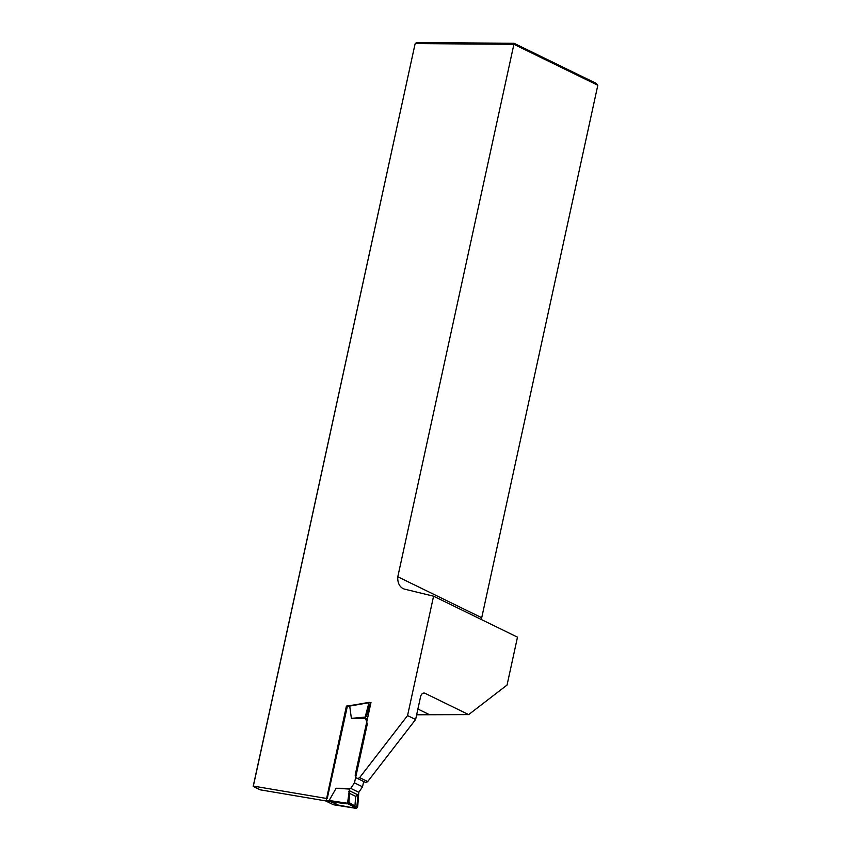 <?xml version="1.0" encoding="UTF-8"?>
<svg xmlns="http://www.w3.org/2000/svg" width="851" height="851" viewBox="0 0 851 851"><rect width="100%" height="100%" fill="white"/><g stroke="black" fill="none" stroke-linecap="round" stroke-linejoin="round"><path stroke-width="1.28" d="M325.869 800.929L260.236 789.824L253.183 786.377L415.043 44.061L253.343 786.09L327.231 798.589L347.442 705.904L355.293 704.777M416.639 714.776L468.667 714.606L425.032 693.31A5.329 3.532 -89.6 0 0 423.968 693.054A5.329 3.532 -89.6 0 0 420.575 696.746L415.607 719.52L367.685 781.569A4.266 3.042 -64 0 1 364.728 782.048L356.665 778.112A4.266 3.042 116 0 1 355.346 774.261L370.983 702.522L369.951 702.671M468.667 714.606L507.058 685.034L517.493 637.154L433.574 596.2L407.555 715.585L415.607 719.52M481.666 619.666A15.999 11.425 116 0 1 481.719 617.73L597.817 85.27L513.898 44.316L397.8 576.776A15.999 11.425 116 0 0 403.161 588.605A15.999 11.425 116 0 0 404.831 589.2L433.574 596.2M514.036 43.284L513.898 44.316L415.235 43.582L416.565 42.55L514.036 43.284L595.945 83.249L597.817 85.27M407.555 715.585L359.633 777.633A4.266 3.042 116 0 1 356.665 778.112M481.719 617.73L397.8 576.776M359.633 777.633L367.685 781.569M347.793 801.334L349.484 789.068L336.134 788.26L329.135 800.483L347.048 803.206L347.793 801.334L348.633 803.036L356.069 806.674L356.963 805.812L357.75 806.195L356.569 808.45L336.751 804.78M347.048 803.206L356.569 808.45M356.963 805.812L357.994 794.919L349.41 790.739L348.57 801.716M367.366 719.148L365.994 718.478L351.378 718.361L349.718 706.075L368.962 702.703L365.175 717.095L367.302 724.02L354.473 782.856L362.526 786.792L358.814 792.302L357.75 806.195M349.484 789.068L350.75 788.366L336.134 788.26M347.187 803.876L326.05 801.131L333.432 804.738L356.505 808.429M326.05 801.131L346.41 706.053L349.718 706.075L369.057 702.405M325.827 800.461L329.135 800.483L329.294 801.153L337.198 804.418M354.473 782.856L350.75 788.366L358.814 792.302M363.675 781.537L362.526 786.792M354.973 805.418L355.697 796.366L349.623 793.409L348.91 802.45L356.069 806.674M348.91 802.45L348.633 803.036M349.623 793.409L349.41 790.739M355.697 796.366L357.994 794.919M368.962 702.703L370.855 703.107M368.877 704.596L370.6 704.309M367.855 716.882L365.739 715.84L369.664 704.979M365.175 717.095L351.378 718.361M368.249 715.063L366.855 714.383L370.196 704.117M366.855 714.383L365.739 715.84M428.723 714.308L417.894 709.021M425.032 693.31L422.894 693.299M357.76 795.802L358.314 796.068M348.814 791.43L349.367 791.707M365.547 714.702L366.1 714.968M333.539 804.759L336.773 804.791M349.963 705.702L369.185 702.33"/></g></svg>
